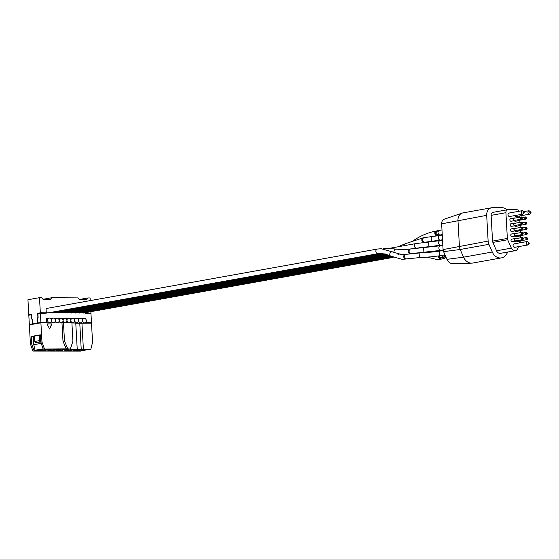<?xml version="1.0" encoding="UTF-8"?>
<svg xmlns="http://www.w3.org/2000/svg" width="559" height="559" viewBox="0 0 559 559"><rect width="100%" height="100%" fill="white"/><g stroke="black" fill="none" stroke-linecap="round" stroke-linejoin="round"><path stroke-width="0.84" d="M513.064 245.569A1.754 1.425 -100.2 0 1 514.189 243.857L527.423 241.481A1.754 1.425 -100.2 0 0 528.038 244.933L514.811 247.309A1.754 1.425 -100.2 0 1 513.064 245.569M507.97 214.761A1.754 1.425 -100.2 0 1 509.095 213.042L522.33 210.666A1.754 1.425 -100.2 0 0 522.944 214.118L509.717 216.494A1.754 1.425 -100.2 0 1 507.97 214.761M529.694 214.16A1.754 1.425 -100.2 0 1 529.073 210.708L531.05 212.364L529.694 214.16L516.46 216.536A1.754 1.425 -100.2 0 1 514.902 215.564M521.233 216.962L514.259 218.213A1.083 0.88 79.8 0 0 514.643 220.351L521.617 219.093M520.548 217.926A1.083 0.88 79.8 0 0 520.562 218.115L520.653 218.793A1.083 0.88 79.8 0 0 520.695 218.842L521.903 218.848A1.083 0.88 79.8 0 0 521.945 218.8L521.861 217.325A1.083 0.88 79.8 0 0 521.82 217.276L520.611 217.269A1.083 0.88 79.8 0 0 520.569 217.318M520.611 217.269L521.456 216.955A1.083 0.88 79.8 0 0 521.295 216.955L520.611 217.269M521.456 216.955L521.82 217.276M521.861 217.325L522.323 218.129A1.083 0.88 79.8 0 0 522.316 217.94M514.888 218.101A1.342 1.09 79.8 0 0 513.351 219.275A1.342 1.09 79.8 0 0 515.272 220.232M514.685 220.602L511.192 221.231A1.342 1.09 -100.2 0 1 510.716 218.59L514.21 217.961M522.323 218.129L521.945 218.8M521.903 218.848L521.421 219.1A1.083 0.88 79.8 0 0 521.575 219.1L521.903 218.848M521.421 219.1L520.695 218.842M520.653 218.793L520.562 218.115M521.491 219.058L521.281 218.499M522.281 218.031L521.617 218.059M521.379 216.997L521.233 217.619M521.519 222.098L514.546 223.348A1.083 0.88 79.8 0 0 514.93 225.48L521.903 224.229M520.834 223.062A1.083 0.88 79.8 0 0 520.848 223.251L520.939 223.921A1.083 0.88 79.8 0 0 520.988 223.977L521.568 223.628L522.197 223.984A1.083 0.88 79.8 0 0 522.232 223.928L522.148 222.461A1.083 0.88 79.8 0 0 522.106 222.405L521.519 222.755L520.897 222.398A1.083 0.88 79.8 0 0 520.855 222.454M520.897 222.398L521.743 222.084A1.083 0.88 79.8 0 0 521.589 222.084L520.897 222.398M521.743 222.084L522.106 222.405M522.148 222.461L522.609 223.258A1.083 0.88 79.8 0 0 522.602 223.069M515.174 223.23A1.342 1.09 79.8 0 0 513.637 224.404A1.342 1.09 79.8 0 0 515.559 225.368M514.972 225.731L511.478 226.36A1.342 1.09 -100.2 0 1 511.003 223.719L514.497 223.09M522.609 223.258L522.232 223.928M522.197 223.984L521.708 224.229A1.083 0.88 79.8 0 0 521.861 224.236L522.197 223.984M521.708 224.229L520.988 223.977M520.939 223.921L520.848 223.251M521.778 224.187L521.568 223.628M522.567 223.167L521.903 223.195M521.666 222.133L521.519 222.755M521.806 227.227L514.832 228.477A1.083 0.88 79.8 0 0 515.216 230.608L522.19 229.358M521.121 228.191A1.083 0.88 79.8 0 0 521.135 228.379L521.226 229.057A1.083 0.88 79.8 0 0 521.274 229.106L522.483 229.113A1.083 0.88 79.8 0 0 522.518 229.064L522.441 227.59A1.083 0.88 79.8 0 0 522.392 227.541L521.184 227.534A1.083 0.88 79.8 0 0 521.142 227.583M521.184 227.534L522.029 227.22A1.083 0.88 79.8 0 0 521.875 227.22L521.184 227.534M522.029 227.22L522.392 227.541M522.441 227.59L522.896 228.386A1.083 0.88 79.8 0 0 522.889 228.205M515.468 228.365A1.342 1.09 79.8 0 0 513.931 229.539A1.342 1.09 79.8 0 0 515.845 230.497M515.258 230.867L511.764 231.496A1.342 1.09 -100.2 0 1 511.296 228.855L514.783 228.226M522.896 228.386L522.518 229.064M522.483 229.113L521.994 229.365A1.083 0.88 79.8 0 0 522.148 229.365L522.483 229.113M521.994 229.365L521.274 229.106M521.226 229.057L521.135 228.379M522.064 229.323L521.854 228.764M522.854 228.296L522.19 228.324M521.952 227.261L521.806 227.883M522.092 232.355L515.119 233.613A1.083 0.88 79.8 0 0 515.503 235.744L522.476 234.494M521.407 233.327A1.083 0.88 79.8 0 0 521.421 233.508L521.512 234.186A1.083 0.88 79.8 0 0 521.561 234.242L522.141 233.893L522.77 234.249A1.083 0.88 79.8 0 0 522.805 234.193L522.728 232.726A1.083 0.88 79.8 0 0 522.679 232.67L522.092 233.019L521.47 232.663A1.083 0.88 79.8 0 0 521.428 232.719M521.47 232.663L522.316 232.348A1.083 0.88 79.8 0 0 522.162 232.348L521.47 232.663M522.316 232.348L522.679 232.67M522.728 232.726L523.182 233.522A1.083 0.88 79.8 0 0 523.175 233.334M515.754 233.494A1.342 1.09 79.8 0 0 514.217 234.668A1.342 1.09 79.8 0 0 516.132 235.632M515.545 235.996L512.051 236.625A1.342 1.09 -100.2 0 1 511.583 233.983L515.077 233.355M523.182 233.522L522.805 234.193M522.77 234.249L522.281 234.494A1.083 0.88 79.8 0 0 522.434 234.494L522.77 234.249M522.281 234.494L521.561 234.242M521.512 234.186L521.421 233.508M522.358 234.452L522.141 233.893M523.14 233.424L522.476 233.459M522.239 232.39L522.092 233.019M522.379 237.491L515.405 238.742A1.083 0.88 79.8 0 0 515.789 240.873L522.763 239.622M521.694 238.455A1.083 0.88 79.8 0 0 521.708 238.644L521.799 239.315A1.083 0.88 79.8 0 0 521.847 239.371L523.056 239.378A1.083 0.88 79.8 0 0 523.091 239.329L523.014 237.854A1.083 0.88 79.8 0 0 522.965 237.806L521.757 237.799A1.083 0.88 79.8 0 0 521.715 237.848M521.757 237.799L522.602 237.484A1.083 0.88 79.8 0 0 522.448 237.477L521.757 237.799M522.602 237.484L522.965 237.806M523.014 237.854L523.469 238.651A1.083 0.88 79.8 0 0 523.462 238.462M516.041 238.63A1.342 1.09 79.8 0 0 514.504 239.804A1.342 1.09 79.8 0 0 516.418 240.761M515.831 241.132L512.344 241.754A1.342 1.09 -100.2 0 1 511.869 239.112L515.363 238.49M523.469 238.651L523.091 239.329M523.056 239.378L522.567 239.629A1.083 0.88 79.8 0 0 522.721 239.629L523.056 239.378M522.567 239.629L521.847 239.371M521.799 239.315L521.708 238.644M522.644 239.58L522.427 239.028M523.427 238.56L522.77 238.588M522.525 237.526L522.379 238.148M524.761 217.954A1.083 0.88 79.8 0 0 524.775 218.143L524.866 218.814A1.083 0.88 79.8 0 0 524.915 218.869L525.502 218.52L526.124 218.876A1.083 0.88 79.8 0 0 526.166 218.821L526.082 217.353A1.083 0.88 79.8 0 0 526.033 217.297L525.453 217.647L524.824 217.29A1.083 0.88 79.8 0 0 524.789 217.346M524.824 217.29L525.67 216.976A1.083 0.88 79.8 0 0 525.516 216.976L524.824 217.29M525.67 216.976L526.033 217.297M526.082 217.353L526.536 218.15A1.083 0.88 79.8 0 0 526.529 217.961M517.676 219.799A1.342 1.09 79.8 0 0 519.493 220.26M518.906 220.623L515.412 221.252A1.342 1.09 -100.2 0 1 514.301 220.672M517.893 219.764A1.083 0.88 79.8 0 0 518.857 220.372L525.83 219.121M526.536 218.15L526.166 218.821M526.124 218.876L525.635 219.121A1.083 0.88 79.8 0 0 525.788 219.128L526.124 218.876M525.635 219.121L524.915 218.869M524.866 218.814L524.775 218.143M525.712 219.079L525.502 218.52M526.494 218.059L525.837 218.087M525.593 217.025L525.453 217.647M525.055 223.083A1.083 0.88 79.8 0 0 525.062 223.272L525.153 223.949A1.083 0.88 79.8 0 0 525.201 223.998L526.41 224.005A1.083 0.88 79.8 0 0 526.452 223.956L526.368 222.482A1.083 0.88 79.8 0 0 526.319 222.433L525.111 222.426A1.083 0.88 79.8 0 0 525.076 222.475M525.111 222.426L525.956 222.112A1.083 0.88 79.8 0 0 525.802 222.112L525.111 222.426M525.956 222.112L526.319 222.433M526.368 222.482L526.823 223.279A1.083 0.88 79.8 0 0 526.816 223.097M517.962 224.935A1.342 1.09 79.8 0 0 519.779 225.389M519.192 225.759L515.698 226.381A1.342 1.09 -100.2 0 1 514.587 225.801M518.179 224.893A1.083 0.88 79.8 0 0 519.143 225.501L526.117 224.25M526.823 223.279L526.452 223.956M526.41 224.005L525.921 224.257A1.083 0.88 79.8 0 0 526.075 224.257L526.41 224.005M525.921 224.257L525.201 223.998M525.153 223.949L525.062 223.272M525.998 224.215L525.788 223.656M526.781 223.188L526.124 223.216M525.879 222.154L525.74 222.775M525.341 228.219A1.083 0.88 79.8 0 0 525.348 228.4L525.439 229.078A1.083 0.88 79.8 0 0 525.488 229.134L526.697 229.134A1.083 0.88 79.8 0 0 526.739 229.085L526.655 227.618A1.083 0.88 79.8 0 0 526.606 227.562L525.397 227.555A1.083 0.88 79.8 0 0 525.362 227.604M525.397 227.555L526.243 227.24A1.083 0.88 79.8 0 0 526.089 227.24L525.397 227.555M526.243 227.24L526.606 227.562M526.655 227.618L527.116 228.414A1.083 0.88 79.8 0 0 527.102 228.226M518.249 230.063A1.342 1.09 79.8 0 0 520.066 230.525M519.479 230.888L515.985 231.517A1.342 1.09 -100.2 0 1 514.874 230.937M518.466 230.028A1.083 0.88 79.8 0 0 519.43 230.636L526.403 229.386M527.116 228.414L526.739 229.085M526.697 229.134L526.208 229.386A1.083 0.88 79.8 0 0 526.361 229.386L526.697 229.134M526.208 229.386L525.488 229.134M525.439 229.078L525.348 228.4M526.285 229.344L526.075 228.785M527.074 228.317L526.41 228.352M526.166 227.282L526.026 227.904M525.628 233.348A1.083 0.88 79.8 0 0 525.635 233.536L525.726 234.207A1.083 0.88 79.8 0 0 525.774 234.263L526.983 234.27A1.083 0.88 79.8 0 0 527.025 234.221L526.941 232.747A1.083 0.88 79.8 0 0 526.892 232.691L525.684 232.691A1.083 0.88 79.8 0 0 525.649 232.74M525.684 232.691L526.529 232.376A1.083 0.88 79.8 0 0 526.375 232.369L525.684 232.691M526.529 232.376L526.892 232.691M526.941 232.747L527.403 233.543A1.083 0.88 79.8 0 0 527.389 233.355M518.542 235.199A1.342 1.09 79.8 0 0 520.352 235.653M519.765 236.024L516.271 236.646A1.342 1.09 -100.2 0 1 515.167 236.066M518.752 235.157A1.083 0.88 79.8 0 0 519.716 235.765L526.69 234.514M527.403 233.543L527.025 234.221M526.983 234.27L526.494 234.521A1.083 0.88 79.8 0 0 526.648 234.521L526.983 234.27M526.494 234.521L525.774 234.263M525.726 234.207L525.635 233.536M526.571 234.473L526.361 233.921M527.361 233.452L526.697 233.48M526.452 232.418L526.312 233.04M525.914 238.476A1.083 0.88 79.8 0 0 525.921 238.665L526.019 239.343A1.083 0.88 79.8 0 0 526.061 239.392L527.27 239.399A1.083 0.88 79.8 0 0 527.312 239.35L527.228 237.875A1.083 0.88 79.8 0 0 527.179 237.827L525.97 237.82A1.083 0.88 79.8 0 0 525.935 237.868M525.97 237.82L526.816 237.505A1.083 0.88 79.8 0 0 526.662 237.505L525.97 237.82M526.816 237.505L527.179 237.827M527.228 237.875L527.689 238.679A1.083 0.88 79.8 0 0 527.675 238.49M518.829 240.328A1.342 1.09 79.8 0 0 520.639 240.782M520.052 241.153L516.558 241.781A1.342 1.09 -100.2 0 1 515.454 241.195M519.038 240.293A1.083 0.88 79.8 0 0 520.003 240.901L526.976 239.65M527.689 238.679L527.312 239.35M527.27 239.399L526.781 239.65A1.083 0.88 79.8 0 0 526.934 239.65L527.27 239.399M526.781 239.65L526.061 239.392M526.019 239.343L525.921 238.665M526.857 239.608L526.648 239.049M527.647 238.581L526.983 238.609M526.739 237.547L526.599 238.169M515.328 250.663A4.458 3.627 -100.2 0 1 511.338 248.133L507.67 239.748A3.095 2.515 -100.2 0 1 507.355 238.441L505.916 212.699A3.095 2.515 -100.2 0 1 507.9 209.667L493.101 212.322A3.095 2.515 -100.2 0 0 491.116 215.355L492.556 241.104A3.095 2.515 -100.2 0 0 492.863 242.403L496.539 250.788A4.458 3.627 -100.2 0 0 500.522 253.325L515.328 250.663A4.458 3.627 -100.2 0 0 517.948 248.168L518.445 246.652M519.681 242.865L520.268 241.083M507.9 209.667A3.095 2.515 -100.2 0 1 508.278 209.632L516.705 209.681A3.095 2.515 79.8 0 1 518.997 211.267M520.806 237.771L520.681 235.591M520.52 232.642L520.394 230.462M520.233 227.506L520.108 225.333M519.947 222.377L519.821 220.197M519.66 217.248L519.591 215.97M507.572 252.06L507.551 252.102A10.321 8.385 -100.2 0 1 501.493 257.881A10.321 8.385 -100.2 0 1 492.269 252.018L488.901 244.332A7.742 6.289 -100.2 0 1 488.126 241.076L486.686 215.327A7.742 6.289 -100.2 0 1 491.647 207.745A7.742 6.289 -100.2 0 1 492.584 207.668L502.282 207.724A7.742 6.289 -100.2 0 1 506.761 209.87M491.647 207.745L462.929 212.902A7.742 6.289 79.8 0 0 462.188 213.098A7.742 6.289 79.8 0 0 457.975 220.484L459.414 246.233A7.742 6.289 79.8 0 0 460.19 249.489L463.558 257.175A10.321 8.385 79.8 0 0 471.754 263.142A10.321 8.385 79.8 0 0 472.774 263.037L501.493 257.881M471.754 263.142L452.888 263.659A7.477 6.072 -100.2 0 1 446.941 259.341L443.58 251.655A4.898 3.976 -100.2 0 1 443.084 249.593L441.645 223.845A4.898 3.976 -100.2 0 1 444.314 219.17L462.188 213.098M53.252 318.099A2.32 1.887 79.8 0 0 52.972 318.127A2.32 1.887 79.8 0 0 51.498 320.573A2.32 1.887 79.8 0 0 53.51 322.718A2.32 1.887 79.8 0 0 53.79 322.697A2.32 1.887 79.8 0 0 55.264 320.251A2.32 1.887 79.8 0 0 53.252 318.099M57.13 318.12A2.32 1.887 79.8 0 0 56.85 318.148A2.32 1.887 79.8 0 0 55.376 320.593A2.32 1.887 79.8 0 0 57.388 322.739A2.32 1.887 79.8 0 0 57.668 322.718A2.32 1.887 79.8 0 0 59.142 320.272A2.32 1.887 79.8 0 0 57.13 318.12M61.008 318.141A2.32 1.887 79.8 0 0 60.728 318.169A2.32 1.887 79.8 0 0 59.254 320.614A2.32 1.887 79.8 0 0 61.266 322.76A2.32 1.887 79.8 0 0 61.546 322.739A2.32 1.887 79.8 0 0 63.02 320.293A2.32 1.887 79.8 0 0 61.008 318.141M49.374 318.078A2.32 1.887 79.8 0 0 49.094 318.099A2.32 1.887 79.8 0 0 47.62 320.552A2.32 1.887 79.8 0 0 49.632 322.697A2.32 1.887 79.8 0 0 49.912 322.676A2.32 1.887 79.8 0 0 51.386 320.223A2.32 1.887 79.8 0 0 49.374 318.078M47.005 318.504A2.32 1.887 79.8 0 0 46.725 318.525A2.32 1.887 79.8 0 0 46.565 318.567M65.717 322.676A2.32 1.887 79.8 0 0 66.87 320.132A2.32 1.887 79.8 0 0 64.886 318.169A2.32 1.887 79.8 0 0 64.606 318.19A2.32 1.887 79.8 0 0 63.118 320.279A2.32 1.887 79.8 0 0 64.564 322.669M69.596 322.704A2.32 1.887 79.8 0 0 70.748 320.153A2.32 1.887 79.8 0 0 68.764 318.19A2.32 1.887 79.8 0 0 68.484 318.211A2.32 1.887 79.8 0 0 66.996 320.3A2.32 1.887 79.8 0 0 68.443 322.697M72.642 318.211A2.32 1.887 79.8 0 0 72.363 318.232A2.32 1.887 79.8 0 0 70.888 320.684A2.32 1.887 79.8 0 0 72.901 322.829A2.32 1.887 79.8 0 0 73.187 322.802A2.32 1.887 79.8 0 0 74.654 320.356A2.32 1.887 79.8 0 0 72.642 318.211M76.52 318.232A2.32 1.887 79.8 0 0 76.241 318.26A2.32 1.887 79.8 0 0 74.773 320.705A2.32 1.887 79.8 0 0 76.779 322.85A2.32 1.887 79.8 0 0 77.065 322.829A2.32 1.887 79.8 0 0 78.533 320.377A2.32 1.887 79.8 0 0 76.52 318.232M80.405 318.253A2.32 1.887 79.8 0 0 80.119 318.281A2.32 1.887 79.8 0 0 78.651 320.726A2.32 1.887 79.8 0 0 80.664 322.871A2.32 1.887 79.8 0 0 80.943 322.85A2.32 1.887 79.8 0 0 82.411 320.405A2.32 1.887 79.8 0 0 80.405 318.253M77.114 322.816A2.32 1.887 79.8 0 0 77.876 323.242M80.943 322.85L78.728 323.249A2.32 1.887 79.8 0 0 78.847 323.2M84.283 318.274A2.32 1.887 79.8 0 0 83.997 318.302A2.32 1.887 79.8 0 0 82.529 320.747A2.32 1.887 79.8 0 0 84.542 322.892A2.32 1.887 79.8 0 0 84.821 322.871A2.32 1.887 79.8 0 0 86.289 320.426A2.32 1.887 79.8 0 0 84.283 318.274M80.992 322.836A2.32 1.887 79.8 0 0 81.355 323.102M38.117 350.877L46.013 350.318L42.757 350.905L38.117 350.877M46.551 350.926L54.44 350.367L51.183 350.954L46.551 350.926M54.978 350.975L58.234 350.388L62.874 350.416L59.617 351.003L54.978 350.975M63.412 351.024L66.668 350.437L71.307 350.465L68.051 351.052L63.412 351.024M48.675 349.843L44.035 349.815L51.931 349.256L48.675 349.843L48.514 349.242M57.109 349.892L52.469 349.864L55.725 349.277L60.365 349.305L57.109 349.892L56.941 349.284M65.536 349.941L60.903 349.913L64.159 349.326L68.792 349.354L65.536 349.941L65.375 349.333M71.845 351.073L75.102 350.486L79.741 350.514L71.845 351.073M77.226 349.403L73.97 349.99L69.33 349.962L72.586 349.375L90.844 349.263L80.559 350.821M70.406 348.872L72.929 341.186L71.894 322.711L63.46 322.669L64.495 341.137L67.877 348.858L77.016 349.403M67.877 348.858L44.475 348.998L41.967 341.933L40.898 322.809L61.979 322.934L63.013 341.402L66.395 349.123M41.967 341.933L40.786 342.15L43.288 349.207L44.475 348.998M43.288 349.207L34.113 350.856L31.611 343.792L30.424 344.009L32.925 351.066L34.113 350.856M32.925 351.066L80.489 351.122M75.772 323.228L79.769 323.249L81.23 349.424L85.66 349.452L77.764 350.011L81.02 349.424M79.769 323.249L91.494 323.102L92.563 342.22L90.844 349.263M81.928 323.046L83.389 349.214M71.908 322.99L75.765 323.011L77.226 349.179M46.956 323.871L49.674 329.02L51.826 323.899L46.956 323.871M31.297 324.534L29.334 324.527L28.816 315.234L31.276 314.794L31.486 318.637L32.464 320.021L32.681 323.927L29.334 324.527M30.759 314.892L28.795 314.878L27.95 299.736L39.493 297.668L40.339 312.802L37.677 313.285L37.907 317.337L37.104 319.035L37.327 323.088L32.89 323.885L32.66 319.832L31.688 318.455L31.458 314.396L28.795 314.878M47.781 308.233L46.027 308.219L46.285 312.837L84.968 312.733M39.493 297.668L41.604 297.674L42.952 299.226L50.541 299.268L51.721 297.737L77.862 297.884L79.21 299.428L86.799 299.47L87.98 297.94L79.671 299.435M40.36 313.166L40.884 322.452L37.537 323.053L37.32 319.147L38.117 317.449L37.907 313.606L46.264 313.201L46.243 312.837L40.339 312.802M48.34 318.239L46.544 318.225L46.781 322.487L40.884 322.452M85.345 318.665L84.996 318.441M83.584 318.434L81.118 318.42M79.706 318.413L77.233 318.399M75.828 318.392L73.355 318.378M71.95 318.371L69.477 318.357M68.072 318.351L65.599 318.337M63.859 318.323L61.721 318.316M59.981 318.302L57.843 318.288M56.103 318.281L53.964 318.267M52.225 318.26L50.086 318.246M90.851 311.677L90.935 313.089L85.031 313.061L85.052 313.417L90.956 313.452L91.473 322.739L85.562 322.522M90.237 300.609L90.09 297.954L87.98 297.94M40.898 322.809L29.354 324.884L30.424 344.009M40.786 342.15L40.374 334.827L31.199 336.476L31.611 343.792M51.721 297.737L43.413 299.226M35.699 350.863A0.776 0.629 -100.2 0 1 35.049 350.255L33.764 344.7L41.219 343.359M34.483 336.273L33.309 336.49L33.764 344.7M33.309 336.49L31.199 336.476M46.781 322.487L45.307 322.836M45.3 322.753L44.846 322.836M46.243 312.837L44.308 313.187M91.473 322.739L89.531 323.088M90.935 313.089L88.993 313.438M64.495 341.137L63.013 341.402M63.46 322.669L61.979 322.934M49.604 328.874L51.68 323.927L46.97 323.899M34.637 323.934L32.681 323.927M34.847 323.899L32.89 323.885M39.291 323.102L37.327 323.088M39.633 313.292L37.677 313.285M39.493 323.067L37.537 323.053M40.639 341.912L35.902 342.758A1.293 1.048 -100.2 0 1 34.777 341.472L34.476 336.085L40.262 335.239L40.639 341.912A1.293 1.048 -100.2 0 1 39.514 340.62L39.214 335.232M85.569 322.704L85.108 322.788M79.315 318.686L77.659 318.679M75.437 318.665L73.781 318.658M71.559 318.644L69.903 318.63M67.681 318.623L66.025 318.609M42.589 350.304L42.757 350.905M51.023 350.346L51.183 350.954M59.457 350.395L59.617 351.003M67.884 350.444L68.051 351.052M73.97 349.99L73.809 349.382M82.404 350.032L82.236 349.431M76.317 350.493L76.478 351.094M528.849 243.074A0.461 0.377 79.8 0 0 528.094 243.067A0.461 0.377 79.8 0 0 528.849 243.074M523.755 212.259A0.461 0.377 79.8 0 0 523 212.259A0.461 0.377 79.8 0 0 523.755 212.259M530.505 212.301A0.461 0.377 79.8 0 0 529.743 212.294A0.461 0.377 79.8 0 0 530.505 212.301M496.539 250.788L511.338 248.133M492.863 242.403L507.67 239.748M492.556 241.104L507.355 238.441M491.116 215.355L505.916 212.699M446.941 259.341L463.558 257.175L492.269 252.018M443.58 251.655L460.19 249.489L488.901 244.332M443.084 249.593L488.126 241.076M441.645 223.845L486.686 215.327M429.214 241.956L440.073 240.643A2.32 1.887 -100.2 0 0 438.584 242.913A2.32 1.887 -100.2 0 0 440.89 245.212L429.612 246.582A2.32 0.755 -94.9 0 1 428.648 244.122A2.32 0.755 -94.9 0 1 429.214 241.956L415.917 243.57L388.938 248.42M429.612 246.582L416.734 248.147A2.32 1.887 -100.2 0 1 414.429 245.848A2.32 1.887 -100.2 0 1 415.917 243.57M390.524 256.029A2.32 1.803 -59.7 0 1 389.93 253.555A2.32 1.803 -59.7 0 1 392.132 251.829A2.32 1.803 -59.7 0 1 392.865 252.025L402.117 254.694L405.212 254.429A2.32 1.887 -100.2 0 0 403.724 256.7A2.32 1.887 -100.2 0 0 405.75 259.02A2.32 1.887 -100.2 0 0 406.03 258.999L402.096 259.341L381.273 253.36L378.184 253.632A2.32 1.887 -100.2 0 1 377.898 253.653A2.32 1.887 -100.2 0 1 375.872 251.333A2.32 1.887 -100.2 0 1 377.36 249.055A2.32 1.887 -100.2 0 1 377.646 249.034M419.124 252.996C428.152 252.514 435.328 251.823 440.646 250.907A2.32 1.887 -100.2 0 0 439.157 253.178A2.32 1.887 -100.2 0 0 441.47 255.477C435.88 256.434 428.508 257.154 419.355 257.636L419.124 252.996L405.212 254.429M419.355 257.636L406.917 258.838A2.32 1.887 -100.2 0 1 404.611 256.539A2.32 1.887 -100.2 0 1 406.1 254.268M378.415 253.569A2.32 1.887 -100.2 0 1 378.184 253.632L48.326 312.851M394.263 252.773A2.32 1.887 -79.5 0 1 394.249 250.355A2.32 1.887 -79.5 0 1 396.024 249.097A2.32 1.887 -79.5 0 1 396.296 249.118A2.32 1.887 -79.5 0 1 396.541 249.188M382.314 253.583A2.32 1.887 -100.2 0 1 382.063 253.653A2.32 1.887 -100.2 0 1 381.783 253.674A2.32 1.887 -100.2 0 1 380.819 253.367M423.596 247.588L440.359 245.771A2.32 1.887 -100.2 0 0 438.871 248.049A2.32 1.887 -100.2 0 0 441.177 250.341L423.904 252.221L423.596 247.588L402.878 249.747L388.896 248.42L383.034 248.797M411.138 253.59A2.32 1.887 -100.2 0 1 409.083 251.27A2.32 1.887 -100.2 0 1 410.572 249M409.936 253.723A2.32 1.887 -100.2 0 1 408.196 251.431A2.32 1.887 -100.2 0 1 409.684 249.16M424.12 242.354A2.32 1.887 -100.2 0 1 423.841 242.375A2.32 1.887 -100.2 0 1 421.814 240.056A2.32 1.887 -100.2 0 1 423.303 237.785L424.19 237.624A2.32 1.887 -100.2 0 0 422.702 239.895A2.32 1.887 -100.2 0 0 425.008 242.194L422.904 242.585M404.646 245.597A2.32 1.824 -115.9 0 1 405.548 243.654L397.917 246.805M432.156 236.541L439.786 235.514A2.32 1.887 -100.2 0 0 438.298 237.785A2.32 1.887 -100.2 0 0 440.604 240.084L432.645 241.16A2.32 1.153 -96.1 0 1 431.234 238.742A2.32 1.153 -96.1 0 1 432.156 236.541L424.19 237.624M437.117 235.556A2.32 1.887 -100.2 0 1 436.838 235.577A2.32 1.887 -100.2 0 1 434.811 233.257A2.32 1.887 -100.2 0 1 436.299 230.986L437.187 230.825A2.32 1.887 -100.2 0 0 435.699 233.096A2.32 1.887 -100.2 0 0 438.004 235.395L433.197 236.429M441.987 229.931L439.5 230.378A2.32 1.887 -100.2 0 0 438.011 232.656A2.32 1.887 -100.2 0 0 440.317 234.948L439.227 235.157A2.32 2.005 -101.8 0 1 438.277 230.615L437.187 230.825M438.759 255.91A2.32 1.887 79.8 0 0 438.633 256.895A2.32 1.887 79.8 0 0 440.66 259.215A2.32 1.887 79.8 0 0 440.939 259.194L444.733 258.251L445.991 257.168M439.521 256.777A2.32 1.887 79.8 0 0 441.827 259.034M438.766 255.91L440.268 257.196L442.504 257.748A2.32 2.124 -81.8 0 0 444.957 255.638M444.167 254.995A2.32 1.887 79.8 0 0 445.271 255.519M421.206 252.416A2.32 1.887 100.5 0 0 421.381 252.871M435.356 251.187A2.32 1.887 79.8 0 0 435.349 251.585A2.32 1.887 79.8 0 0 435.356 251.676M436.237 251.075A2.32 1.887 79.8 0 0 436.237 251.424A2.32 1.887 79.8 0 0 436.251 251.564M433.847 246.177A2.32 1.887 79.8 0 0 433.959 246.673M438.626 245.576A2.32 2.313 -6.7 0 0 438.976 246.009M433.658 241.048A2.32 1.887 79.8 0 0 433.903 241.502M434.574 240.943A2.32 1.887 79.8 0 0 434.825 241.39M438.619 240.405A2.32 2.271 62 0 0 439.081 240.81M439.514 235.101A2.32 1.887 79.8 0 0 440.066 235.458M441.792 234.682A2.32 1.754 81.1 0 0 442.274 235.046L439.786 235.514M440.401 234.934A2.32 1.887 79.8 0 0 440.953 235.304M35.049 350.255L43.141 348.802M34.777 341.472L39.514 340.62M528.038 244.933L529.401 243.137L527.423 241.481M522.944 214.118L524.307 212.322L522.33 210.666M529.073 210.708L524.111 211.595M522.127 217.584L525.446 216.99M522.413 222.713L525.733 222.119M522.7 227.848L526.019 227.247M522.986 232.977L526.312 232.383M523.273 238.113L526.599 237.512M440.073 240.643L442.56 240.195M440.89 245.212L442.826 244.863M385.102 253.821L56.082 312.893M392.865 252.025L381.301 248.72L377.36 249.055L46.048 308.54M440.646 250.907L443.196 250.446M441.47 255.477L444.978 254.848M406.917 258.838L406.03 258.999M405.946 254.296L397.435 254.01M423.904 252.221L411.396 253.569M440.359 245.771L442.847 245.324M441.177 250.341L443.126 249.999M383.132 253.472L52.204 312.872M432.645 241.16L425.008 242.194M440.604 240.084L442.539 239.734M405.548 243.654L423.303 237.785M59.96 312.914L386.653 254.261M440.317 234.948L442.246 234.605M439.227 235.157L438.004 235.395M439.5 230.378L438.277 230.615M413.702 240.426C420.955 235.549 428.487 232.397 436.299 230.986M63.838 312.935L387.953 254.75M427.125 257.14L436.998 259.537L440.939 259.194M83.235 313.047L393.201 257.399M442.281 256.343L445.684 255.498M415.491 253.213L412.808 253.339M79.357 313.026L392.09 256.881M438.48 250.774L438.78 251.215M402.019 254.38L400.663 254.624M391.069 256.343L75.479 313.005M71.594 312.984L390.112 255.798M398.525 254.289L399.042 254.198M419.648 247.679L419.215 247.896M67.716 312.963L389.092 255.26M52.972 318.127L50.603 318.546M53.79 322.697L52.763 322.878M56.85 318.148L54.482 318.574M57.668 322.718L56.641 322.899M60.728 318.169L58.36 318.595M61.546 322.739L60.519 322.92M49.094 318.099L46.725 318.525M49.912 322.676L48.885 322.857M64.606 318.19L62.238 318.616M68.484 318.211L66.116 318.637M72.363 318.232L69.994 318.658M73.187 322.802L72.16 322.99M76.241 318.26L73.872 318.679M77.065 322.829L75.765 323.06M80.119 318.281L77.75 318.707M83.997 318.302L81.628 318.728M84.821 322.871L83.794 323.053M88.126 349.466L78.994 351.101"/></g></svg>
